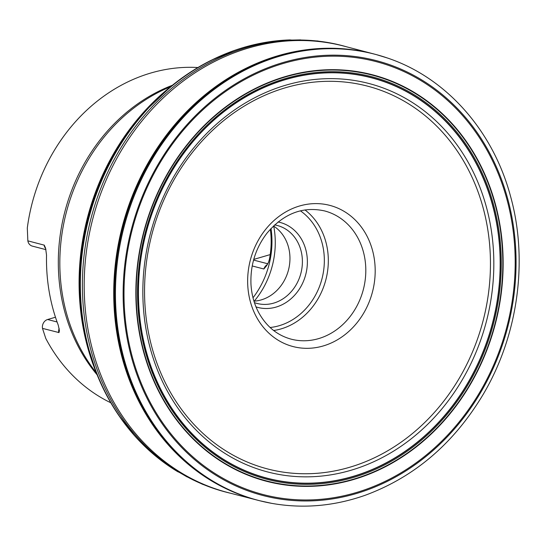 <?xml version="1.0" encoding="UTF-8"?>
<svg xmlns="http://www.w3.org/2000/svg" width="546" height="546" viewBox="0 0 546 546"><rect width="100%" height="100%" fill="white"/><g stroke="black" fill="none" stroke-linecap="round" stroke-linejoin="round"><path stroke-width="0.82" d="M211.247 60.265A229.811 198.826 104.6 0 0 157.944 97.959A229.811 198.826 104.6 0 0 90.711 356.756A229.811 198.826 104.6 0 0 118.926 415.636M141.987 443.502A229.811 198.826 104.6 0 0 144.369 445.85M248.177 46.253A229.811 198.826 104.6 0 0 244.956 47.14M290.281 39.899A230.173 199.133 104.6 0 0 288.486 39.967A230.173 199.133 104.6 0 0 244.41 47.229A230.173 199.133 104.6 0 0 235.019 50.232A230.173 199.133 104.6 0 0 134.807 435.967A230.173 199.133 104.6 0 0 176.522 470.959A230.173 199.133 104.6 0 0 178.064 471.887M286.589 40.07A230.241 199.194 104.6 0 0 244.676 47.236A230.241 199.194 104.6 0 0 83.872 241.694A230.241 199.194 104.6 0 0 174.918 469.942M285.776 76.549A209.937 181.627 104.6 0 0 180.105 424.378A209.937 181.627 104.6 0 0 492.608 333.251A209.937 181.627 104.6 0 0 285.776 76.549M285.988 78.385A208.006 179.955 104.6 0 0 181.292 423.007A208.006 179.955 104.6 0 0 490.915 332.719A208.006 179.955 104.6 0 0 285.988 78.385M286.056 79.279A207.043 179.129 104.6 0 0 181.845 422.317A207.043 179.129 104.6 0 0 490.042 332.439A207.043 179.129 104.6 0 0 286.056 79.279M286.07 79.45A206.866 178.972 104.6 0 0 181.948 422.188A206.866 178.972 104.6 0 0 489.878 332.391A206.866 178.972 104.6 0 0 286.07 79.45M110.811 402.784A175.716 152.02 -75.4 0 1 45.775 338.438L42.492 328.378L58.995 332.582L59.405 330.569L58.245 325.136A175.716 152.02 -75.4 0 1 46.526 255.119L45.591 248.164L44.26 245.147L27.846 240.847L27.3 228.03A175.716 152.02 -75.4 0 1 197.898 67.533M267.328 264.592A7.323 6.334 104.6 0 0 263.875 268.994L266.619 265.67L268.509 262.292L269.369 259.486A81.272 70.311 104.6 0 0 270.338 229.204M271.007 228.481A81.272 70.311 -75.4 0 1 253.01 297.768M273.73 226.16A80.562 69.697 -75.4 0 1 254.259 301.126M273.471 225.996A40.267 34.842 -75.4 0 1 288.472 270.004A40.267 34.842 -75.4 0 1 253.951 301.146M254.422 302.627A40.267 34.842 104.6 0 0 257.07 303.446A40.267 34.842 104.6 0 0 273.662 303.126A40.267 34.842 104.6 0 0 302.348 263.786A40.267 34.842 104.6 0 0 277.32 225.498A40.267 34.842 104.6 0 0 274.611 224.925M278.071 221.976A43.933 38.008 -75.4 0 1 307.364 263.042A43.933 38.008 -75.4 0 1 276.023 307.098A43.933 38.008 -75.4 0 1 256.006 306.893M42.492 328.378A7.323 6.334 -75.4 0 1 47.611 319.512L55.467 317.226M45.966 249.652L32.296 246.103A7.323 6.334 -75.4 0 1 27.846 240.847M253.747 259.405L270.209 254.6M184.985 76.133A226.153 195.659 104.6 0 0 183.927 76.849A226.153 195.659 104.6 0 0 183.825 76.918L183.927 76.849M171.219 86.22A226.153 195.659 104.6 0 0 96.594 373.478M103.133 387.844L103.078 387.735A226.153 195.659 104.6 0 0 103.133 387.844A226.153 195.659 104.6 0 0 103.713 388.984M185.094 76.058A226.385 195.857 104.6 0 0 183.859 76.89M170.345 86.944A226.385 195.857 104.6 0 0 96.178 372.42M103.098 387.776A226.385 195.857 104.6 0 0 103.767 389.107M245.4 47.031A229.784 198.799 104.6 0 0 243.912 47.454A229.784 198.799 104.6 0 0 242.131 47.987M157.93 97.973L157.944 97.959A229.784 198.799 104.6 0 0 157.93 97.973A229.784 198.799 104.6 0 0 90.704 356.736A229.784 198.799 104.6 0 0 90.711 356.75L90.711 356.756M139.933 441.393A229.784 198.799 104.6 0 0 142.315 443.816M211.022 60.374A229.839 198.84 104.6 0 0 211.015 60.381A229.839 198.84 104.6 0 0 118.782 415.417A229.839 198.84 104.6 0 0 118.789 415.424A229.873 198.874 104.6 0 1 118.68 415.267A229.873 198.874 104.6 0 1 210.852 60.463A229.873 198.874 104.6 0 1 211.049 60.36M142.95 444.464A229.839 198.84 104.6 0 0 145.373 446.819M249.529 45.891A229.839 198.84 104.6 0 0 246.26 46.765M144.738 446.225A229.873 198.874 104.6 0 0 147.243 448.587M252.02 45.257A229.873 198.874 104.6 0 0 248.683 46.103M287.783 40.008A230.235 199.188 104.6 0 0 244.635 47.236A230.235 199.188 104.6 0 0 83.722 242.383A230.235 199.188 104.6 0 0 175.928 470.577M346 46.642A230.699 199.583 104.6 0 0 247.031 47.434A230.699 199.583 104.6 0 0 82.582 275.109A230.699 199.583 104.6 0 0 230.009 493.12M373.696 53.917L343.304 45.946A230.644 199.543 104.6 0 0 248.792 47.939A230.644 199.543 104.6 0 0 84.493 272.932A230.644 199.543 104.6 0 0 227.32 492.41L257.821 500.259M373.321 53.822A230.569 199.474 104.6 0 0 278.269 55.665A230.569 199.474 104.6 0 0 114.012 280.924A230.569 199.474 104.6 0 0 257.378 500.143M381.913 56.218A230.562 199.474 104.6 0 0 376.303 54.607L375.464 54.382A230.569 199.481 104.6 0 0 279.04 55.863A230.569 199.481 104.6 0 0 114.742 281.934A230.569 199.481 104.6 0 0 259.521 500.696L257.255 500.109M387.496 58.026A230.562 199.467 104.6 0 0 279.975 56.115A230.562 199.467 104.6 0 0 115.479 288.827A230.562 199.467 104.6 0 0 271.806 503.371C302.941 508.865 333.995 506.19 364.967 495.352C414.469 477.122 453.944 443.359 483.387 394.055C518.093 335.285 528.405 260.435 510.571 196.43C493.072 130.665 446.28 77.696 387.496 58.026L376.303 54.607A230.562 199.474 104.6 0 0 279.88 56.088A230.562 199.474 104.6 0 0 115.581 282.152A230.562 199.474 104.6 0 0 260.36 500.907L260.36 500.907A230.562 199.474 104.6 0 0 266.052 502.231M271.806 503.371L259.521 500.696M283.497 62.401A224.713 194.41 -75.4 0 1 504.886 337.155A224.713 194.41 -75.4 0 1 170.393 434.698A224.713 194.41 -75.4 0 1 283.497 62.401M283.654 63.363A223.71 193.543 104.6 0 0 171.055 434.002A223.71 193.543 104.6 0 0 504.054 336.896A223.71 193.543 104.6 0 0 283.654 63.363M285.756 76.454A210.039 181.716 104.6 0 0 180.037 424.447A210.039 181.716 104.6 0 0 492.69 333.278A210.039 181.716 104.6 0 0 285.756 76.454M285.783 76.652A209.835 181.538 104.6 0 0 180.166 424.303A209.835 181.538 104.6 0 0 492.519 333.224A209.835 181.538 104.6 0 0 285.783 76.652M285.804 76.809A209.671 181.395 104.6 0 0 180.269 424.187A209.671 181.395 104.6 0 0 492.376 333.176A209.671 181.395 104.6 0 0 285.804 76.809M286.09 85.101A200.716 173.648 104.6 0 0 185.06 417.649A200.716 173.648 104.6 0 0 483.838 330.521A200.716 173.648 104.6 0 0 286.09 85.101M285.722 87.674A197.816 171.137 104.6 0 0 186.152 415.41A197.816 171.137 104.6 0 0 480.61 329.545A197.816 171.137 104.6 0 0 285.722 87.674M97.154 374.877A175.716 152.02 -75.4 0 1 172.393 85.272M299.699 205.951A72.946 63.111 -75.4 0 1 374.106 257.685A72.946 63.111 -75.4 0 1 323.136 345.98A72.946 63.111 -75.4 0 1 248.73 294.246A72.946 63.111 -75.4 0 1 299.699 205.951M170.666 86.664A176.344 152.559 104.6 0 0 96.328 372.822M263.875 268.994L252.211 265.963M270.099 327.498A63.329 54.791 104.6 0 0 279.142 325.723A63.329 54.791 104.6 0 0 323.13 273.635A63.329 54.791 104.6 0 0 300.409 210.831M318.523 338.643A66.257 57.323 104.6 0 0 365.724 273.915A66.257 57.323 104.6 0 0 324.536 210.913C302.771 206.135 283.538 213.616 266.844 233.347C255.576 248.225 250.286 265.103 250.962 283.995C251.529 294.349 254.067 303.815 258.579 312.373C266.291 326.412 277.17 335.346 291.216 339.175A66.257 57.323 104.6 0 0 318.523 338.643M304.975 209.93A66.257 57.323 -75.4 0 1 326.829 275.573A66.257 57.323 -75.4 0 1 281.033 328.904A66.257 57.323 -75.4 0 1 273.648 330.507M47.611 319.512L57.084 321.976M58.75 332.603A7.323 6.334 -75.4 0 1 59.166 328.371M45.687 248.526A7.323 6.334 -75.4 0 1 44.103 245.072M267.799 263.779L253.562 260.08M171.28 86.172L141.489 114.633L116.612 148.594L97.55 186.848L84.978 227.989L79.668 265.336L79.866 302.73L85.565 339.134L96.622 373.539M235.019 50.232L210.852 60.463M134.807 435.967L118.68 415.267M195.345 480.971L192.479 479.627M178.085 471.901L176.522 470.959M290.308 39.899L288.486 39.967M230.125 493.147L219.799 490.41L202.293 484.186L176.829 471.137L172.277 468.243L187.141 476.958M346.116 46.669L335.756 44.035L317.438 40.957L288.841 39.96L283.456 40.274L300.682 39.892M375.464 54.382L373.198 53.788"/></g></svg>
